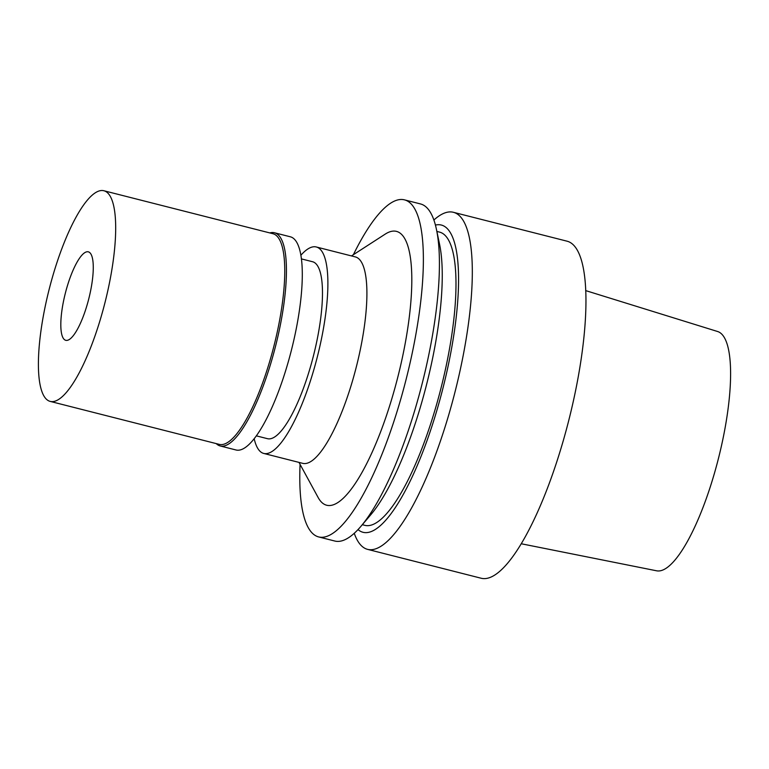 <?xml version="1.0" encoding="UTF-8"?>
<svg xmlns="http://www.w3.org/2000/svg" width="769" height="769" viewBox="0 0 769 769"><rect width="100%" height="100%" fill="white"/><g stroke="black" fill="none" stroke-linecap="round" stroke-linejoin="round"><path stroke-width="1.15" d="M521.315 543.77L656.716 570.819A123.473 32.586 -75.7 0 0 717.804 460.958A123.473 32.586 -75.7 0 0 717.554 331.497L585.67 290.595M367.649 549.383L481.279 578.269A173.909 45.89 -75.7 0 0 567.926 423.671A173.909 45.89 -75.7 0 0 566.974 241.168L453.335 212.282A173.909 45.89 104.3 0 1 454.287 394.785A173.909 45.89 104.3 0 1 367.649 549.383A173.909 45.89 104.3 0 1 354.249 533.292M433.879 220.03A173.909 45.89 104.3 0 1 453.335 212.282M435.427 225.086A158.539 41.834 104.3 0 1 442.117 391.44A158.539 41.834 104.3 0 1 358.027 529.581M362.314 524.698L364.919 525.362A151.301 39.921 -75.7 0 0 440.301 390.863A151.301 39.921 -75.7 0 0 439.474 232.084L436.869 231.431M318.702 536.945L334.794 541.03A173.909 45.89 -75.7 0 0 360.988 526.265L370.754 514.788A158.539 41.834 -75.7 0 0 425.863 387.316A158.539 41.834 -75.7 0 0 439.541 244.167L436.446 229.412A173.909 45.89 -75.7 0 0 420.489 203.939L404.398 199.844A173.909 45.89 104.3 0 1 405.35 382.347A173.909 45.89 104.3 0 1 318.702 536.945A173.909 45.89 104.3 0 1 300.073 464.38M360.988 526.265A173.909 45.89 -75.7 0 0 421.441 386.432A173.909 45.89 -75.7 0 0 436.446 229.412M353.375 254.702A173.909 45.89 104.3 0 1 404.398 199.844M298.997 462.4L318.183 497.601A141.304 37.287 -75.7 0 0 397.14 379.732A141.304 37.287 -75.7 0 0 385.154 234.161L351.481 255.923M263.777 453.45L302.794 463.361A106.516 28.107 -75.7 0 0 355.864 368.678A106.516 28.107 -75.7 0 0 355.278 256.894L316.261 246.974A106.516 28.107 104.3 0 1 316.847 358.758A106.516 28.107 104.3 0 1 263.777 453.45A106.516 28.107 104.3 0 1 254.203 438.772M300.842 255.298A106.516 28.107 104.3 0 1 316.261 246.974M256.385 435.869L267.525 438.695A91.3 24.089 -75.7 0 0 313.012 357.537A91.3 24.089 -75.7 0 0 312.512 261.72L301.381 258.893M65.548 292.412A45.65 12.044 -75.7 0 0 65.798 340.321A45.65 12.044 -75.7 0 0 88.541 299.737A45.65 12.044 -75.7 0 0 88.291 251.828A45.65 12.044 -75.7 0 0 65.548 292.412M49.668 287.356A108.698 28.684 104.3 0 1 103.825 190.731A108.698 28.684 104.3 0 1 104.421 304.793A108.698 28.684 104.3 0 1 50.264 401.418A108.698 28.684 104.3 0 1 49.668 287.356M50.264 401.418L219.348 444.395A108.698 28.684 -75.7 0 0 273.495 347.771A108.698 28.684 -75.7 0 0 272.899 233.709L103.825 190.731M269.804 232.92A109.996 29.03 104.3 0 1 274.446 232.757A109.996 29.03 104.3 0 1 275.042 348.184A109.996 29.03 104.3 0 1 220.242 445.972A109.996 29.03 104.3 0 1 216.243 443.607M220.242 445.972L236.093 450A109.996 29.03 -75.7 0 0 290.893 352.212A109.996 29.03 -75.7 0 0 290.298 236.785L274.446 232.757"/></g></svg>
